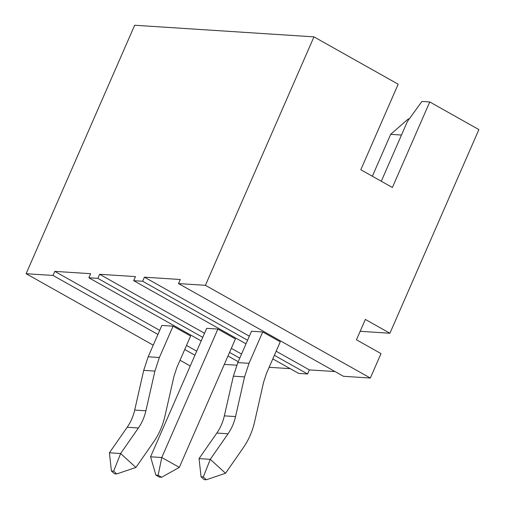 <?xml version="1.0" encoding="UTF-8"?>
<svg xmlns="http://www.w3.org/2000/svg" width="505" height="505" viewBox="0 0 505 505"><rect width="100%" height="100%" fill="white"/><g stroke="black" fill="none" stroke-linecap="round" stroke-linejoin="round"><path stroke-width="0.76" d="M228.039 433.789L210.269 459.329L225.539 473.267L243.309 447.733C248.643 440.019 252.405 431.422 254.583 421.934L263.591 382.234L266.558 373.189L280.256 341.834L266.558 373.189L263.591 382.234L254.583 421.934C252.405 431.422 248.643 440.019 243.309 447.733L225.539 473.267L206.356 479.75L203.3 476.96L201.059 476.815L204.115 479.605L206.356 479.75L204.115 479.605L201.059 476.815L199.065 458.603L216.834 433.063C220.388 427.924 222.894 422.186 224.346 415.861L233.361 376.168L237.811 362.603L251.509 331.242L237.811 362.603L249.016 363.329L244.565 376.894L235.551 416.587C234.099 422.912 231.593 428.65 228.039 433.789C231.593 428.65 234.099 422.912 235.551 416.587L244.565 376.894L249.016 363.329L262.714 331.968L249.016 363.329L237.811 362.603L233.361 376.168L244.565 376.894L233.361 376.168L224.346 415.861L235.551 416.587L224.346 415.861C222.894 422.186 220.388 427.924 216.834 433.063L228.039 433.789L216.834 433.063L199.065 458.603L210.269 459.329L228.039 433.789M206.356 479.75L225.539 473.267L210.269 459.329L203.3 476.96L206.356 479.75M203.3 476.96L210.269 459.329L199.065 458.603L201.059 476.815L203.3 476.96M138.389 427.981L120.626 453.522L135.895 467.466L153.665 441.925C158.999 434.212 162.755 425.614 164.933 416.126L173.947 376.427L176.914 367.387L190.612 336.027L176.914 367.387L173.947 376.427L164.933 416.126C162.755 425.614 158.999 434.212 153.665 441.925L135.895 467.466L116.712 473.942L113.657 471.159L111.416 471.013L114.471 473.797L116.712 473.942L114.471 473.797L111.416 471.013L109.415 452.796L127.184 427.255C130.744 422.117 133.251 416.385 134.702 410.06L143.71 370.361L148.161 356.795L161.859 325.441L148.161 356.795L159.365 357.521L154.921 371.087L145.907 410.786C144.455 417.111 141.949 422.843 138.389 427.981C141.949 422.843 144.455 417.111 145.907 410.786L154.921 371.087L159.365 357.521L173.07 326.167L159.365 357.521L148.161 356.795L143.71 370.361L154.921 371.087L143.71 370.361L134.702 410.06L145.907 410.786L134.702 410.06C133.251 416.385 130.744 422.117 127.184 427.255L138.389 427.981L127.184 427.255L109.415 452.796L120.626 453.522L138.389 427.981M116.712 473.942L135.895 467.466L120.626 453.522L113.657 471.159L116.712 473.942M113.657 471.159L120.626 453.522L109.415 452.796L111.416 471.013L113.657 471.159M150.566 456.791L206.684 328.338L150.566 456.791L161.77 457.517L179.319 467.377L235.437 338.931L179.319 467.377L161.77 457.517L217.889 329.064L161.77 457.517L150.566 456.791L155.9 475.136L159.41 477.105L161.65 477.25L158.147 475.281L155.9 475.136L158.147 475.281L161.77 457.517L158.147 475.281L161.65 477.25L179.319 467.377L161.65 477.25L159.41 477.105L155.9 475.136L150.566 456.791M97.831 278.35L88.867 277.769L201.192 340.919L88.867 277.769L97.831 278.35L99.611 274.278L135.473 276.601L133.692 280.673L142.656 281.253L144.436 277.182L180.291 279.499L178.518 283.576L205.409 285.319L313.959 36.859L134.665 25.25L26.115 273.71L153.236 345.174L26.115 273.71L53.012 275.446L26.115 273.71L134.665 25.25L313.959 36.859L205.409 285.319L178.518 283.576L343.444 376.294L370.335 378.037L343.444 376.294L178.518 283.576L180.291 279.499L144.436 277.182L142.656 281.253L133.692 280.673L246.011 343.817L133.692 280.673L135.473 276.601L99.611 274.278L97.831 278.35L202.751 337.34L97.831 278.35M227.989 355.981L238.19 361.719L227.989 355.981M239.755 358.14L229.548 352.402L239.755 358.14M194.936 355.236L184.729 349.498L194.936 355.236M157.932 334.436L53.012 275.446L54.792 271.374L90.647 273.697L88.867 277.769L90.647 273.697L54.792 271.374L53.012 275.446L157.932 334.436M180.032 360.242L190.24 365.98L180.032 360.242M236.731 365.197L224.308 364.395L236.731 365.197M381.01 353.601L370.335 378.037L205.409 285.319L370.335 378.037L381.01 353.601L356.448 339.789L365.349 319.425L389.91 333.237L360.153 331.305L389.91 333.237L478.885 129.583L389.91 333.237L365.349 319.425L356.448 339.789L381.01 353.601M335.023 371.56L309.363 369.9L307.583 373.978L298.619 373.397L307.583 373.978L274.373 355.305L307.583 373.978L309.363 369.9L276.153 351.234L309.363 369.9L335.023 371.56M290.198 368.663L269.133 367.299L290.198 368.663M173.07 326.167L161.859 325.441L173.07 326.167L190.612 336.027L173.07 326.167M272.807 358.885L298.619 373.397L272.807 358.885M247.576 340.237L142.656 281.253L247.576 340.237M235.437 338.931L217.889 329.064L206.684 328.338L217.889 329.064L235.437 338.931M262.714 331.968L251.509 331.242L262.714 331.968L280.256 341.834L262.714 331.968M408.33 118.902L409.22 118.959L408.33 118.902L390.662 134.336L372.355 176.232L390.662 134.336L408.33 118.902M421.915 101.454L429.755 101.96L478.885 129.583L429.755 101.96L392.385 187.494L360.804 169.743L398.174 84.209L313.959 36.859L398.174 84.209L360.804 169.743L392.385 187.494L429.755 101.96L421.915 101.454L407.415 121.459L381.288 181.257L407.415 121.459L421.915 101.454M401.481 135.037L390.662 134.336L401.481 135.037M249.356 336.166L144.436 277.182L249.356 336.166M241.535 354.068L231.328 348.33L241.535 354.068M204.531 333.262L99.611 274.278L204.531 333.262M196.71 351.164L186.509 345.426L196.71 351.164M159.713 330.365L54.792 271.374L159.713 330.365"/></g></svg>
